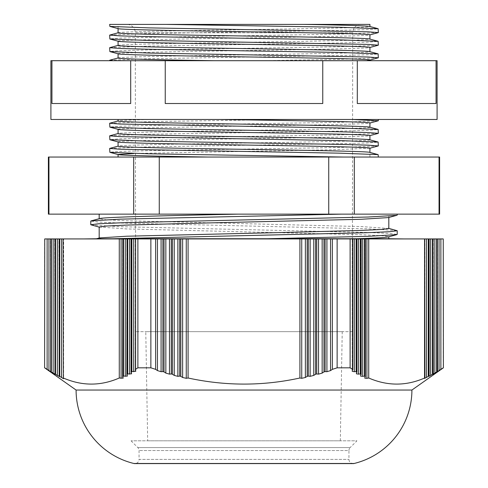 <?xml version="1.0" encoding="UTF-8"?>
<svg xmlns="http://www.w3.org/2000/svg" width="488" height="488" viewBox="0 0 488 488"><rect width="100%" height="100%" fill="white"/><g stroke="black" fill="none" stroke-linecap="round" stroke-linejoin="round"><path stroke-width="0.37" stroke-dasharray="2.44 1.83" d="M361.102 24.4L126.898 24.4A8.394 8.394 0 0 1 135.292 32.781L352.708 32.781L135.292 32.781L135.701 331.669L352.299 331.669L352.708 32.781A8.394 8.394 0 0 1 361.102 24.4L126.898 24.4M131.058 440.81L137.829 447.581A4.197 4.197 0 0 1 139.056 450.552L139.056 459.403L348.944 459.403L139.056 459.403A4.197 4.197 0 0 1 134.859 463.6L353.141 463.6A4.197 4.197 0 0 1 348.944 459.403L348.944 450.552L139.056 450.552L348.944 450.552A4.197 4.197 0 0 1 350.17 447.581L137.829 447.581L350.17 447.581L356.941 440.81L131.058 440.81L356.941 440.81M76.091 390.046L411.909 390.046M352.299 331.669L135.701 331.669M147.681 440.81L340.319 440.81L147.681 440.81L145.772 331.669L342.228 331.669L145.772 331.669M340.319 440.81L342.228 331.669M378.133 57.889L338.983 59.359L259.707 60.701L369.928 60.701L109.672 60.701L109.672 60.28M118.072 57.974L118.072 58.029C116.309 56.986 176.748 55.925 244 54.882C311.252 53.839 371.691 52.777 369.928 51.734L369.721 51.624M118.072 45.384L118.072 45.439C116.309 44.39 176.748 43.334 244 42.285C311.252 41.242 371.691 40.181 369.928 39.138L369.721 39.028M118.072 32.788L118.072 32.842C116.309 31.799 176.748 30.738 244 29.695C311.252 28.652 371.691 27.59 369.928 26.547L369.721 26.437M118.072 53.735C116.309 52.692 176.748 51.63 244 50.587C311.252 49.544 371.691 48.483 369.928 47.44L369.928 47.495M118.072 41.145C116.309 40.101 176.748 39.04 244 37.997C311.252 36.948 371.691 35.892 369.928 34.849L369.928 34.904M109.672 26.303L118.072 28.548L118.072 24.4L369.928 24.4M109.867 123.141L149.017 121.671L285.395 119.475L118.072 119.475L378.328 119.475M369.928 157.044L118.072 157.044L378.328 157.044L369.928 157.044L369.928 152.476M369.928 148.187L333.048 149.761L133.864 153.464M369.928 139.885C371.691 140.928 311.252 141.99 244 143.033C176.748 144.076 116.309 145.137 118.072 146.18L118.072 146.126M118.072 141.886C116.309 140.843 176.748 139.781 244 138.738C311.252 137.695 371.691 136.634 369.928 135.591L369.928 135.646M369.928 127.289C371.691 128.338 311.252 129.393 244 130.436C176.748 131.486 116.309 132.541 118.072 133.59L118.072 133.535M118.072 129.296C116.309 128.252 176.748 127.191 244 126.148C311.252 125.105 371.691 124.043 369.928 123L369.928 123.055M152.585 119.475C130.028 119.981 118.523 120.493 118.072 120.993L118.072 120.939M439.615 214.134L439.054 214.134L439.054 157.044L439.615 157.044M63.361 378.005L63.08 238.931L63.641 238.931L63.08 238.931L63.361 378.005C81.905 386.118 100.54 386.118 119.273 378.005L119.273 238.931L121.091 238.931L121.091 378.316L123.189 378.182L122.628 238.931L123.189 238.931L122.628 376.797L122.628 238.931L122.628 376.797M388.82 236.778L388.381 236.894M96.892 238.754L101.821 238.73L99.18 238.144L99.619 237.912M388.82 217.465L388.381 217.587M101.821 238.73L388.82 238.73M99.18 227.005L126.837 228.939L361.163 234.728L381.732 235.692L388.82 236.662M388.82 228.488L361.163 226.56L126.837 220.765L106.268 219.801L99.18 218.722M388.82 214.134L99.18 214.134L397.214 214.134L388.82 214.134L388.82 217.349L397.214 215.104M424.639 378.316L424.359 238.931L424.92 238.931L424.359 378.657L424.359 238.931L428.275 238.931L428.275 376.364L428.836 376.095L428.555 238.931L429.123 238.931L428.275 238.931M424.639 238.931L368.727 238.931L368.727 378.005C387.265 386.118 405.906 386.118 424.639 378.005L424.359 238.931L424.359 378.657L426.457 377.492L426.457 238.931M362.712 238.931L360.614 238.931L361.175 238.931L360.614 376.12L362.712 376.34L362.712 238.931L364.53 238.931L364.53 376.095L365.091 376.364L365.091 377.492L365.372 238.931L364.81 378.182L364.81 238.931L368.727 238.931M364.53 238.931L365.372 238.931L365.372 376.797L364.81 238.931L364.81 378.182L366.909 378.316L366.909 238.931M83.539 238.931L404.46 238.931L83.539 238.931M131.309 371.905L131.022 238.931L131.309 371.905L131.87 371.575L131.87 238.931L133.688 238.931L133.688 371.704L135.786 371.313L135.505 238.931L135.225 369.861L135.225 238.931L150.865 238.931L150.865 367.818L155.629 369.355L155.629 238.931L157.447 238.931L157.447 370.587L161.083 371.704L161.083 238.931L162.9 238.931L162.9 371.575L164.023 371.905L164.023 238.931L165.841 238.931L165.841 373.106L169.476 374.137L169.476 238.931L171.294 238.931L171.294 373.948L169.476 374.137M354.312 238.931L352.214 238.931L352.775 238.931L352.214 238.931L352.775 238.931L352.214 371.313L352.214 238.931L352.214 371.313L354.312 371.704L354.312 238.931L356.13 238.931L356.13 371.575L356.691 371.905L356.411 238.931L356.978 238.931L356.13 238.931M436.675 371.905L437.236 371.575L437.236 238.931L437.236 371.704L437.516 238.931L436.675 238.931L436.675 371.905L434.857 373.106L434.857 238.931L432.472 238.931L432.472 374.247L433.039 373.948L433.039 238.931L432.752 374.418M437.236 371.704L437.236 238.931M439.054 238.931L436.955 238.931L436.955 371.96L439.054 370.587L439.054 238.931L440.871 238.931L440.871 369.355L439.054 370.587M59.164 376.095L58.877 238.931L59.444 238.931L58.877 238.931L59.164 376.095L59.725 376.364L59.725 238.931L59.164 238.931L59.164 376.34L59.164 238.931M430.654 238.931L428.555 238.931L428.555 376.657L428.555 238.931L428.555 376.657L430.654 375.412L430.654 238.931L432.472 238.931M360.614 376.12L360.614 238.931L361.175 238.931L360.614 238.931L360.614 376.12M131.022 238.931L129.491 238.931L129.491 374.137L127.673 373.948L127.673 238.931L126.825 238.931L127.386 238.931L126.825 374.711L126.825 238.931L127.106 375.412L127.106 238.931M358.509 238.931L356.411 238.931L356.411 373.826L356.411 238.931L356.411 373.826L358.509 374.137L358.509 238.931L360.327 238.931L360.327 373.948L358.509 374.137M54.961 373.948L54.68 238.931L55.248 238.931L54.68 238.931L54.961 373.948L55.528 374.247L55.528 238.931L54.961 238.931L54.961 374.137L54.961 238.931M50.764 371.575L50.484 238.931L51.045 238.931L50.484 238.931L50.764 371.575L51.325 371.905L51.325 238.931L50.764 238.931L50.764 371.704L50.764 238.931M44.609 238.931L44.609 367.818M44.75 367.818L47.129 369.355L47.129 238.931L44.75 238.931M47.781 369.782L47.129 369.355M47.129 238.931L48.946 238.931L48.946 370.587L51.045 371.96L51.045 238.931L48.946 238.931M50.484 238.931L51.045 238.931L51.045 371.96M51.325 238.931L53.143 238.931L53.143 373.106L51.325 371.905M54.68 238.931L53.143 238.931M53.143 373.106L55.248 374.418L55.248 238.931L55.248 374.418M127.106 374.247L127.673 373.948M127.673 238.931L129.491 238.931M360.327 373.948L360.894 374.247L360.894 238.931L360.327 238.931M55.528 238.931L57.346 238.931L57.346 375.412L55.528 374.247M129.491 374.137L131.589 373.826L131.309 238.931L131.022 372.393M434.857 238.931L436.675 238.931M360.894 238.931L360.894 375.412L361.175 238.931M432.472 374.247L430.654 375.412M58.877 238.931L57.346 238.931M57.346 375.412L59.444 376.657L59.444 238.931L59.444 376.657M126.825 374.711L127.386 376.12L127.386 238.931L125.288 238.931L125.288 376.34L127.386 376.12L127.386 238.931L126.825 238.931M171.294 373.948L172.416 374.247L172.416 238.931L171.294 238.931M315.584 374.247L316.706 373.948L316.706 238.931L315.584 238.931L315.584 374.247L313.766 375.412L313.766 238.931L315.584 238.931M316.706 238.931L318.524 238.931L318.524 374.137L316.706 373.948M169.476 238.931L165.841 238.931M172.416 238.931L174.234 238.931L174.234 375.412L172.416 374.247M356.691 238.931L356.978 372.35M318.524 374.137L322.159 373.106L322.159 238.931L318.524 238.931M58.877 376.022L59.164 376.34M125.288 376.34L123.47 376.095L123.47 238.931L125.288 238.931M131.87 238.931L131.309 238.931M165.841 373.106L164.023 371.905M174.234 375.412L177.87 376.34L177.87 238.931L174.234 238.931M313.766 238.931L310.13 238.931L310.13 376.34L313.766 375.412M322.159 238.931L323.977 238.931L323.977 371.905L322.159 373.106M364.53 376.095L362.712 376.34M428.836 376.34L428.836 238.931M122.909 376.364L123.47 376.095M123.47 238.931L122.909 238.931M133.688 371.704L131.87 371.575M164.023 238.931L162.9 238.931M177.87 238.931L179.688 238.931L179.688 376.095L177.87 376.34M310.13 376.34L308.312 376.095L308.312 238.931L310.13 238.931M356.13 371.575L354.312 371.704M323.977 371.905L325.1 371.575L325.1 238.931L323.977 238.931M135.225 238.931L133.688 238.931M59.725 238.931L61.543 238.931L61.543 377.492L59.725 376.364M162.9 371.575L161.083 371.704M179.688 376.095L180.816 376.364L180.816 238.931L179.688 238.931M308.312 238.931L307.184 238.931L307.184 376.364L308.312 376.095M325.1 238.931L326.917 238.931L326.917 371.704L325.1 371.575M428.275 376.364L426.457 377.492M63.08 238.931L61.543 238.931M61.543 377.492C63.263 378.651 63.867 378.926 63.361 378.316L63.641 238.931L63.641 378.657M161.083 238.931L157.447 238.931M180.816 238.931L182.628 238.931L182.628 377.492L180.816 376.364M307.184 376.364L305.372 377.492L305.372 238.931L307.184 238.931M326.917 371.704L330.553 370.587L330.553 238.931L326.917 238.931M440.871 369.355L443.25 367.818L443.25 238.931L440.871 238.931M91.201 224.98L120.048 226.688L367.952 232.477L389.717 233.447L397.214 234.411M122.628 238.931L121.091 238.931M135.225 369.861L135.505 238.931M157.447 370.587L155.629 369.355M182.628 377.492L186.264 378.316L186.264 238.931L182.628 238.931M305.372 238.931L301.736 238.931L301.736 378.316L305.372 377.492M352.495 238.931L352.495 370.587L352.495 238.931L350.116 238.931L350.116 367.818L352.775 369.806M330.553 238.931L332.371 238.931L332.371 369.355L330.553 370.587M99.18 218.838L99.619 218.6M396.799 230.519L367.952 228.811L120.048 223.016L98.283 222.052L90.786 221.082M63.08 377.968L63.361 378.316M121.091 378.316L119.273 378.005M135.505 369.355L137.884 367.818L137.884 238.931M150.865 238.931L155.629 238.931M186.264 238.931L188.081 238.931L188.081 378.005L186.264 378.316M301.736 378.316L299.919 378.005L299.919 238.931L301.736 238.931M332.371 238.931L350.116 238.931M332.371 369.355L337.135 367.818L337.135 238.931M299.919 238.931L188.081 238.931M119.273 238.931L63.361 238.931M368.727 378.005L366.909 378.316M48.385 157.044L48.946 157.044L48.946 214.134L133.688 214.134L133.688 157.044L159.259 157.044L159.259 214.134L133.688 214.134M159.259 214.134L328.741 214.134L328.741 157.044L354.312 157.044L354.312 214.134L328.741 214.134M354.312 214.134L439.054 214.134M48.946 214.134L48.385 214.134M137.884 367.818L150.865 367.818M188.081 378.005C225.169 386.118 262.446 386.118 299.919 378.005M337.135 367.818L350.116 367.818M48.946 157.044L133.688 157.044M159.259 157.044L328.741 157.044M354.312 157.044L439.054 157.044M378.328 154.726L377.547 154.519M109.867 148.328L149.017 146.857L338.983 143.71L368.098 142.923L378.328 142.136M109.867 135.731L149.017 134.261L338.983 131.113L368.098 130.327L378.328 129.54M378.133 120.853L338.983 122.323L149.017 125.471L119.902 126.258L109.672 127.045M378.133 133.444L338.983 134.914L149.017 138.061L119.902 138.854L109.672 139.641M378.133 146.04L338.983 147.51L149.017 150.658L119.902 151.445L109.672 152.232M352.281 119.475L285.395 119.475M322.757 103.523L165.243 103.523L322.757 103.523L322.757 60.701L165.243 60.701L165.243 103.523L322.757 103.523M130.692 103.523L51.942 103.523L130.692 103.523L130.692 60.701L51.942 60.701L51.942 103.523L130.692 103.523M437.095 119.475L50.904 119.475M357.308 60.701L357.308 103.523L436.058 103.523L357.308 103.523L436.058 103.523L436.058 60.701L322.757 60.701M51.942 60.701L50.904 60.701M165.243 60.701L130.692 60.701M437.095 60.701L436.058 60.701M378.133 32.702L338.983 34.172L149.017 37.32L119.902 38.107L109.672 38.894M378.133 45.292L338.983 46.763L149.017 49.91L119.902 50.697L109.672 51.484M362.877 60.701L369.928 60.085M109.672 24.4L118.072 24.4M109.867 60.177L149.017 58.706L338.983 55.559L368.098 54.772L378.328 53.985M109.867 47.58L149.017 46.11L338.983 42.962L368.098 42.175L378.328 41.388M109.867 34.99L149.017 33.52L338.983 30.372L368.098 29.585L378.328 28.798M112.795 60.701L259.707 60.701M133.871 463.484L354.129 463.484M433.039 374.137L433.039 238.931M433.32 373.845L433.32 238.931M131.589 373.826L131.589 238.931L131.589 373.826M356.978 372.393L356.978 238.931M437.516 371.447L437.516 238.931M429.123 376.022L429.123 238.931M135.786 371.313L135.786 238.931L135.786 371.313M99.619 227.243L99.18 227.121M123.189 378.182L123.189 238.931L123.189 378.182M352.775 369.861L352.775 238.931M388.82 228.372L388.381 228.256M424.92 377.968L424.92 238.931"/><path stroke-width="0.73" d="M76.091 390.046L411.909 390.046A75.561 75.561 0 0 1 354.129 463.484A4.197 4.197 0 0 1 353.141 463.6L134.859 463.6A4.197 4.197 0 0 1 133.871 463.484A75.561 75.561 0 0 1 76.091 390.046L44.609 367.818L44.75 238.931L44.609 367.818M369.928 60.701L369.928 60.03C371.691 58.987 311.252 57.932 244 56.883C176.748 55.839 116.309 54.778 118.072 53.735M214.128 60.701C158.429 59.786 117.407 58.926 118.072 58.029L118.072 53.79M369.928 51.734C371.691 50.691 311.252 49.63 244 48.587C176.748 47.537 116.309 46.482 118.072 45.439L118.072 41.199M369.928 51.679L369.928 47.44C371.691 46.397 311.252 45.335 244 44.292C176.748 43.249 116.309 42.188 118.072 41.145M369.928 39.138C371.691 38.095 311.252 37.033 244 35.99C176.748 34.947 116.309 33.886 118.072 32.842L118.072 28.603M369.928 39.083L369.928 34.849C371.691 33.8 311.252 32.745 244 31.696C176.748 30.652 116.309 29.597 118.072 28.548M369.928 26.547C368.098 25.821 346.151 25.108 304.085 24.4L109.672 24.4L109.867 26.407L149.017 27.877L368.098 31.811L378.328 32.598L369.721 34.959M369.928 26.492L369.928 24.4L304.085 24.4M50.904 60.701L437.095 60.701L437.095 119.475L50.904 119.475L50.904 60.701M436.058 60.701L436.058 103.523L357.308 103.523L357.308 60.701M322.757 60.701L322.757 103.523L165.243 103.523L165.243 60.701M130.692 60.701L130.692 103.523L51.942 103.523L51.942 60.701M118.072 141.941L118.072 146.18C116.309 147.224 176.748 148.285 244 149.328C311.252 150.371 371.691 151.433 369.928 152.476L377.547 154.519M369.928 152.421L369.928 148.187C371.691 147.138 311.252 146.083 244 145.034C176.748 143.99 116.309 142.935 118.072 141.886M118.072 129.351L118.072 133.59C116.309 134.633 176.748 135.688 244 136.738C311.252 137.781 371.691 138.842 369.928 139.885M369.928 139.83L369.928 135.591C371.691 134.548 311.252 133.486 244 132.443C176.748 131.4 116.309 130.339 118.072 129.296M118.072 119.475L118.072 120.993C116.309 122.037 176.748 123.098 244 124.141C311.252 125.184 371.691 126.246 369.928 127.289M369.928 127.234L369.928 123C372.698 121.829 293.782 120.615 219.893 119.475M118.072 157.044L118.072 154.482C117.523 155.343 155.074 156.172 207.638 157.044M133.864 153.464L118.072 154.482M411.909 390.046L443.391 367.818L443.25 238.931L443.391 367.818M443.25 367.818L440.871 369.355L440.871 238.931L439.054 238.931L439.054 370.587L440.871 369.355M439.054 370.587L437.236 371.704M436.675 238.931L437.236 238.931L437.236 371.575L436.675 371.905L436.675 238.931L434.857 238.931L434.857 373.106L436.675 371.905M432.752 374.418L434.857 373.106L433.039 374.137M433.039 373.948L432.472 374.247L432.472 238.931L433.039 238.931L433.039 373.948M432.472 238.931L430.654 238.931L430.654 375.412L432.472 374.247M430.654 375.412L428.836 376.34M428.836 376.095L428.275 376.364L428.275 238.931L428.836 238.931L428.836 376.095M428.275 238.931L426.457 238.931L426.457 377.492L428.275 376.364M426.457 377.492L424.639 378.316M424.92 377.968L424.639 238.931L424.639 378.005C406.095 386.118 387.46 386.118 368.727 378.005L368.727 238.931L366.909 238.931L366.909 378.316L368.727 378.005M366.909 378.316L364.81 378.182L365.091 376.364L365.372 376.797L365.372 238.931L365.091 376.364L364.53 376.095L364.53 238.931L362.712 238.931L362.712 376.34L364.53 376.095M362.712 376.34L360.614 376.12L360.894 374.247L361.175 374.711L361.175 238.931L360.894 374.247L360.327 373.948L360.327 238.931L360.894 238.931M360.327 238.931L358.509 238.931L358.509 374.137L360.327 373.948M358.509 374.137L356.411 373.826L356.691 371.905L356.978 372.393M356.691 371.905L356.13 371.575L356.13 238.931L356.691 238.931L356.691 371.905M356.13 238.931L354.312 238.931L354.312 371.704L356.13 371.575M354.312 371.704L352.214 371.313L352.495 369.355L352.781 369.861M352.775 369.806L352.775 238.931L352.495 369.355L350.116 367.818L337.135 367.818L332.371 369.355L332.371 238.931L330.553 238.931L330.553 370.587L332.371 369.355M330.553 370.587L326.917 371.704L326.917 238.931L325.1 238.931L325.1 371.575L326.917 371.704M325.1 371.575L323.977 371.905L323.977 238.931L322.159 238.931L322.159 373.106L323.977 371.905M322.159 373.106L318.524 374.137L318.524 238.931L316.706 238.931L316.706 373.948L318.524 374.137M316.706 373.948L315.584 374.247L315.584 238.931L316.706 238.931M315.584 238.931L313.766 238.931L313.766 375.412L315.584 374.247M313.766 375.412L310.13 376.34L310.13 238.931L313.766 238.931M310.13 238.931L308.312 238.931L308.312 376.095L310.13 376.34M308.312 376.095L307.184 376.364L307.184 238.931L308.312 238.931M307.184 238.931L305.372 238.931L305.372 377.492L307.184 376.364M305.372 377.492L301.736 378.316L301.736 238.931L305.372 238.931M301.736 238.931L299.919 238.931L299.919 378.005L301.736 378.316M299.919 378.005C262.831 386.118 225.554 386.118 188.081 378.005L188.081 238.931L186.264 238.931L186.264 378.316L188.081 378.005M186.264 378.316L182.628 377.492L182.628 238.931L180.816 238.931L180.816 376.364L182.628 377.492M180.816 376.364L179.688 376.095L179.688 238.931L177.87 238.931L177.87 376.34L179.688 376.095M177.87 376.34L174.234 375.412L174.234 238.931L172.416 238.931L172.416 374.247L174.234 375.412M172.416 374.247L171.294 373.948L171.294 238.931L172.416 238.931M171.294 238.931L169.476 238.931L169.476 374.137L171.294 373.948M169.476 374.137L165.841 373.106L165.841 238.931L169.476 238.931M165.841 238.931L164.023 238.931L164.023 371.905L165.841 373.106M164.023 371.905L162.9 371.575L162.9 238.931L164.023 238.931M162.9 238.931L161.083 238.931L161.083 371.704L162.9 371.575M161.083 371.704L157.447 370.587L157.447 238.931L161.083 238.931M157.447 238.931L155.629 238.931L155.629 369.355L157.447 370.587M155.629 369.355L150.865 367.818L137.884 367.818L135.505 369.355L135.505 238.931L135.505 369.355M131.87 371.575L131.309 371.905L131.309 238.931L131.87 238.931L131.87 371.575L135.786 371.313L135.225 369.861M129.491 374.137L129.491 238.931L127.673 238.931L127.673 373.948L131.589 373.826L131.022 372.393L131.309 371.905M127.673 373.948L127.106 374.247L127.106 238.931L127.673 238.931M125.288 376.34L125.288 238.931L123.47 238.931L123.47 376.095L127.386 376.12L126.825 374.711L127.106 374.247M123.47 376.095L122.909 376.364L122.909 238.931L123.47 238.931M121.091 378.316L121.091 238.931L119.273 238.931L119.273 378.005L123.189 378.182L122.628 376.797L122.909 376.364M119.273 378.005C100.735 386.118 82.094 386.118 63.361 378.005L63.08 238.931L63.361 378.005M63.641 378.657L63.08 377.968M63.361 378.316C63.873 378.932 63.269 378.657 61.543 377.492L61.543 238.931L59.725 238.931L59.725 376.364L61.543 377.492M59.725 376.364L59.164 376.095L59.164 238.931L59.164 376.095M59.444 376.657L58.877 376.022M59.164 376.34L57.346 375.412L57.346 238.931L55.528 238.931L55.528 374.247L57.346 375.412M55.528 374.247L54.961 373.948L54.961 238.931L54.961 373.948M55.248 374.418L54.68 373.845M54.961 374.137L53.143 373.106L53.143 238.931L51.325 238.931L51.325 371.905L53.143 373.106M51.325 371.905L50.764 371.575L50.764 238.931L50.764 371.575M51.045 371.96L50.484 371.447M50.764 371.704L47.781 369.782M47.129 369.355L48.946 370.587L48.946 238.931L47.129 238.931L47.129 369.355L44.75 367.818M439.054 214.134L439.054 157.044L439.615 157.044L439.615 214.134L354.312 214.134L354.312 157.044L328.741 157.044L328.741 214.134L354.312 214.134M388.82 236.778L388.82 238.73L96.892 238.754M388.82 236.662C388.448 237.357 377.895 238.046 357.173 238.73M83.539 238.931L96.447 238.76L99.619 237.912L126.837 236.216L288.75 232.349L361.163 230.421L381.732 229.458L388.82 228.488L388.82 217.465M397.214 214.134L397.214 215.104L396.799 215.324L388.381 217.587L361.163 219.283L199.25 223.144L126.837 225.072L106.268 226.042L99.18 227.005L99.18 238.028M99.18 218.722L99.18 214.134M388.82 238.73L404.46 238.931M122.628 376.797L122.909 238.931M131.022 372.393L131.022 238.931L129.491 238.931M126.825 374.711L127.106 238.931M44.75 238.931L47.129 238.931M48.946 238.931L50.484 238.931M50.764 238.931L51.325 238.931M53.143 238.931L54.68 238.931M433.32 373.845L433.039 238.931M54.961 238.931L55.528 238.931M433.32 238.931L434.857 238.931M356.978 372.35L356.978 238.931L358.509 238.931M57.346 238.931L58.877 238.931M429.123 376.022L429.123 238.931L430.654 238.931M361.175 238.931L362.712 238.931M318.524 238.931L322.159 238.931M125.288 238.931L126.825 238.931M437.516 371.447L437.236 238.931M174.234 238.931L177.87 238.931M364.53 238.931L365.091 238.931M323.977 238.931L325.1 238.931M133.688 371.704L133.688 238.931L131.87 238.931M59.164 238.931L59.725 238.931M437.516 238.931L439.054 238.931M179.688 238.931L180.816 238.931M133.688 238.931L135.225 238.931M352.775 238.931L354.312 238.931M326.917 238.931L330.553 238.931M61.543 238.931L63.08 238.931M440.871 238.931L443.25 238.931M396.799 215.324L367.952 217.032L120.048 222.827L98.283 223.791L90.786 224.754L99.619 227.243M109.928 238.833L367.952 232.672L389.717 231.702L397.214 230.739L397.214 234.411L396.799 234.63L367.952 236.344L263.758 238.833M424.92 238.931L426.457 238.931M365.372 238.931L366.909 238.931M182.628 238.931L186.264 238.931M121.091 238.931L122.628 238.931M99.18 218.838C97.338 217.27 162.925 215.696 238.065 214.134M397.214 230.739L388.381 228.256M90.786 224.754L90.786 221.082L91.201 220.863L120.048 219.155L341.454 214.134M352.495 238.931L337.135 238.931L337.135 367.818M350.116 367.818L350.116 238.931M337.135 238.931L332.371 238.931M155.629 238.931L137.884 238.931L137.884 367.818M150.865 367.818L150.865 238.931M137.884 238.931L135.505 238.931M63.361 238.931L119.273 238.931M188.081 238.931L299.919 238.931M368.727 238.931L424.639 238.931M328.741 214.134L159.259 214.134L159.259 157.044L133.688 157.044L133.688 214.134L159.259 214.134M133.688 214.134L48.946 214.134L48.946 157.044L48.385 157.044L48.385 214.134L48.946 214.134M439.054 157.044L354.312 157.044M328.741 157.044L159.259 157.044M133.688 157.044L48.946 157.044M378.328 157.044L378.133 154.623L338.983 153.153L119.902 149.218L109.672 148.431L118.279 146.071M109.672 135.835L109.867 139.739L149.017 141.215L338.983 144.363L368.098 145.149L378.328 145.936L378.133 142.032L338.983 140.562L119.902 136.622L109.672 135.835L118.279 133.474M109.672 123.244L109.867 127.148L149.017 128.618L338.983 131.766L368.098 132.553L378.328 133.34L378.133 129.436L338.983 127.966L119.902 124.031L109.672 123.244L118.279 120.884M352.281 119.475L378.328 120.749L369.721 123.11M378.328 133.34L369.721 135.701M378.328 145.936L369.721 148.297M109.672 148.431L109.867 152.335L149.017 153.805L343.485 157.044M378.328 45.189L378.133 41.285L338.983 39.815L149.017 36.667L119.902 35.88L109.672 35.093L109.867 38.997L149.017 40.467L368.098 44.402L378.328 45.189L369.721 47.55M378.328 57.785L378.133 53.881L338.983 52.405L149.017 49.258L119.902 48.471L109.672 47.684L109.867 51.588L149.017 53.064L368.098 56.998L378.328 57.785L369.721 60.146M112.795 60.701L109.867 60.177L118.279 57.919M109.672 47.684L118.279 45.323M109.672 35.093L118.279 32.733M378.328 32.598L378.133 28.694L338.983 27.224L166.115 24.4M354.129 463.484L133.871 463.484M388.381 236.894L396.799 234.63M91.201 220.863L99.619 218.6M378.133 154.623L369.721 152.366M378.133 142.032L369.721 139.775M378.133 129.436L369.721 127.179M118.279 129.405L109.867 127.148M118.279 141.996L109.867 139.739M118.279 154.592L109.867 152.335M378.328 119.475L378.328 120.749M109.867 26.407L118.279 28.658M109.867 38.997L118.279 41.254M109.867 51.588L118.279 53.845M369.721 51.624L378.133 53.881M369.721 39.028L378.133 41.285M369.721 26.437L378.133 28.694M109.672 60.701L109.672 60.28"/></g></svg>

